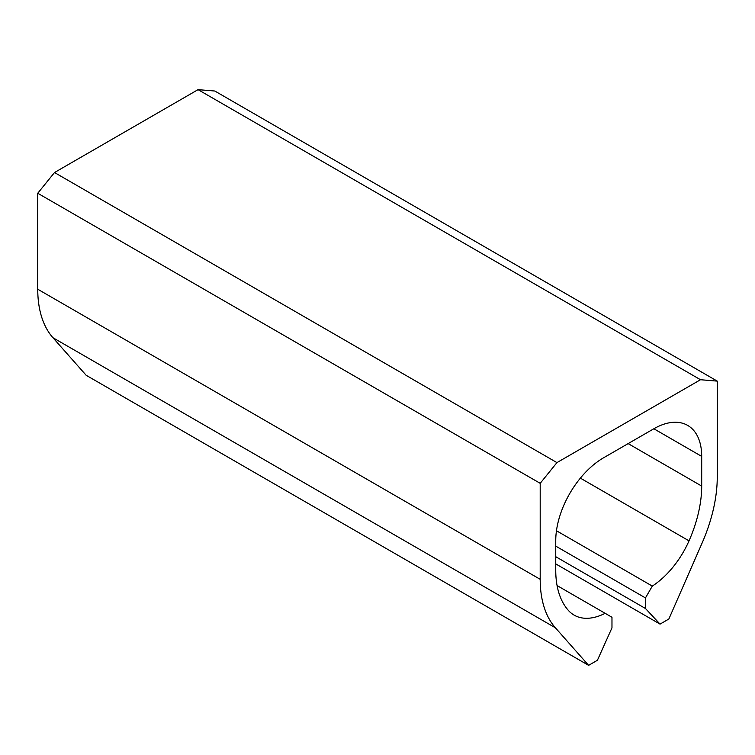 <?xml version="1.0" encoding="UTF-8"?>
<svg xmlns="http://www.w3.org/2000/svg" width="755" height="755" viewBox="0 0 755 755"><rect width="100%" height="100%" fill="white"/><g stroke="black" fill="none" stroke-linecap="round" stroke-linejoin="round"><path stroke-width="1.13" d="M556.945 462.607L54.502 172.527L198.055 89.647L700.498 379.727L556.945 462.607L540.193 483.332L37.75 193.252L54.502 172.527M555.746 563.9L660.04 624.111L668.845 619.024L702.065 543.109A125.198 72.282 -60 0 0 717.25 477.094L717.25 381.115L700.498 379.727M717.25 381.115L214.807 91.025L198.055 89.647M660.04 624.111L645.468 608.502L555.746 556.699M701.697 456.398L653.849 428.764A67.676 39.071 -60 0 1 687.682 425.414A67.676 39.071 -60 0 1 701.697 456.398L701.697 486.069A103.199 59.588 -60 0 1 689.022 540.854A67.676 39.071 -60 0 1 652.301 586.088L645.468 597.922L645.468 608.502M645.468 597.922L555.746 546.12M652.301 586.088L556.463 530.746M653.849 428.764L603.604 457.775A67.676 39.071 -60 0 0 555.746 540.655L555.746 570.327A103.199 59.588 -60 0 0 568.43 610.474A67.676 39.071 -60 0 0 574.13 615.127A67.676 39.071 -60 0 0 605.142 613.315L557.077 585.559M605.142 613.315L611.975 617.26L611.975 627.839L597.413 660.266L588.607 665.353L86.155 375.273L52.935 337.711A125.198 72.282 -60 0 1 37.75 289.222L37.75 193.252M540.193 483.332L540.193 579.312A125.198 72.282 -60 0 0 555.387 627.792L588.607 665.353M689.022 540.854L580.378 478.132M701.697 486.069L628.151 443.61M555.387 627.792L52.935 337.711M540.193 579.312L37.75 289.222"/></g></svg>
